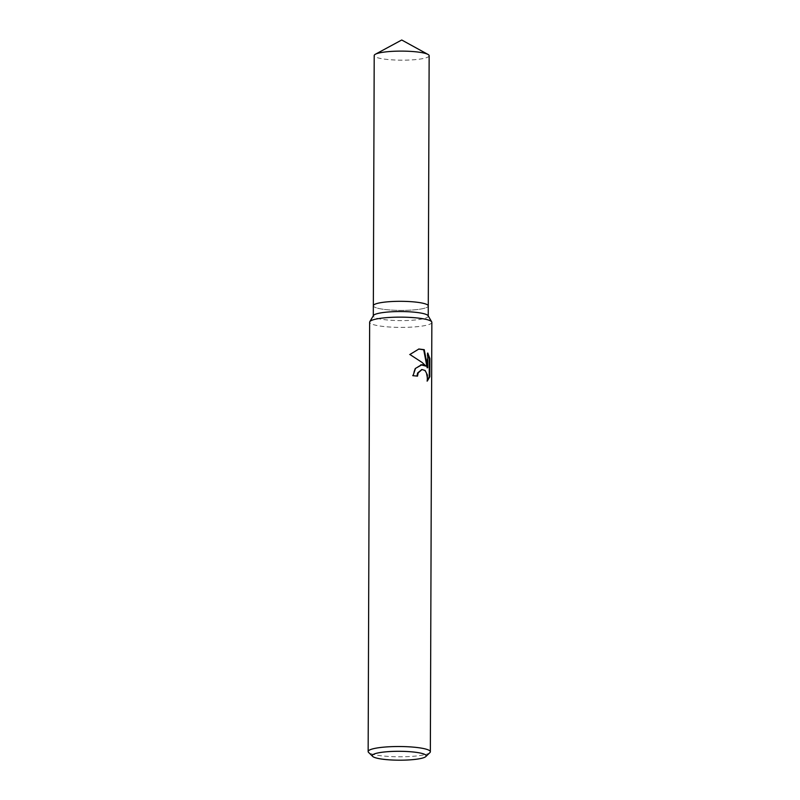 <?xml version="1.0" encoding="UTF-8"?>
<svg xmlns="http://www.w3.org/2000/svg" width="800" height="800" viewBox="0 0 800 800"><rect width="100%" height="100%" fill="white"/><g stroke="black" fill="none" stroke-linecap="round" stroke-linejoin="round"><path stroke-width="0.6" stroke-dasharray="4 3" d="M428.12 315.73A27.47 4.53 0.2 0 1 428.24 316.17A27.47 4.53 0.2 0 1 411.54 320.28A27.47 4.53 0.2 0 1 381.74 319.28A27.47 4.53 0.2 0 1 373.3 315.98A27.47 4.53 0.2 0 1 373.43 315.54M373.34 305.71L373.33 305.75A27.47 4.53 0.2 0 0 381.78 309.05A27.47 4.53 0.2 0 0 411.57 310.06A27.47 4.53 0.2 0 0 428.28 305.94A27.47 4.53 0.2 0 1 411.57 310.06A27.47 4.53 0.2 0 1 381.78 309.05A27.47 4.53 0.2 0 1 373.33 305.75A27.47 4.53 0.2 0 1 390.04 301.64A27.47 4.53 0.2 0 1 419.83 302.64M431.85 322.38A31.1 5.13 0.2 0 1 412.94 327.03A31.1 5.13 0.2 0 1 379.21 325.9A31.1 5.13 0.2 0 1 369.65 322.16M429.91 752.62A31.1 5.13 0.2 0 1 408.99 756.56A31.1 5.13 0.2 0 1 377.71 755.29A31.1 5.13 0.2 0 1 368.58 752.41M420.85 364.8L414.95 368.46L412.45 375.81A30.32 5 0.2 0 1 416.95 376.22L416.95 376.07M416.95 376.22L417.5 376.13M421.74 369.6L424.58 370.57L425.99 372.5L427.13 378.01L426.71 381.18L427.27 381.09M426.72 381.18L427.43 380.48M412.45 375.81L413.02 375.72M418.63 349.05L409.3 354.6C416.01 358.02 421.4 361.9 425.47 366.22M427.77 354.1L427.21 353.09L427.16 367.8M427.21 353.09L427.77 353M409.3 354.6L409.9 354.5M429.15 55.74A27.47 4.53 0.2 0 1 412.44 59.85A27.47 4.53 0.2 0 1 382.65 58.85A27.47 4.53 0.2 0 1 374.21 55.55M421.13 364.74L420.59 364.83M418.9 349L418.36 349.09"/><path stroke-width="1.2" d="M372.66 756.4L368.58 752.41A31.1 5.13 0.2 0 1 368.15 751.55L369.65 322.16A31.1 5.13 0.2 0 1 369.8 321.67L373.43 315.54A27.47 4.53 0.2 0 1 391.24 311.79A27.47 4.53 0.2 0 1 419.8 312.87A27.47 4.53 0.2 0 1 428.12 315.73L431.71 321.88A31.1 5.13 0.2 0 1 431.85 322.38L430.35 751.76A31.1 5.13 0.2 0 1 429.91 752.62L425.81 756.58A26.95 4.45 0.2 0 1 407.68 760A26.95 4.45 0.2 0 1 380.57 758.89A26.95 4.45 0.2 0 1 372.66 756.4A26.95 4.45 0.2 0 1 386.63 751.77A26.95 4.45 0.2 0 1 417.9 752.6A26.95 4.45 0.2 0 1 425.81 756.58M373.3 315.76L373.33 305.75A27.47 4.53 0.2 0 1 390.04 301.64A27.47 4.53 0.2 0 1 419.83 302.64A27.47 4.53 0.2 0 1 428.28 305.94L428.24 315.95M369.8 321.67A31.1 5.13 0.2 0 1 389.96 317.42A31.1 5.13 0.2 0 1 422.29 318.64A31.1 5.13 0.2 0 1 431.71 321.88M422.13 364.65L426.02 366.13L422.14 362.48L409.9 354.5L418.9 349L424.25 349.68L427.72 367.71L427.77 353L429.9 358.57L429.84 376.72L427.27 381.09L427.41 375.02L425.12 370.48L422.02 369.54L418.18 372.87L417.5 376.13A31.1 5.13 -179.8 0 0 413.02 375.72L415.51 368.37L422.13 364.65M368.15 751.55A31.1 5.13 0.2 0 1 387.06 746.89A31.1 5.13 0.2 0 1 420.79 748.03A31.1 5.13 0.2 0 1 430.35 751.76M416.95 376.07L417.63 372.96L421.74 369.6M427.43 380.48L429.23 376.82L429.3 358.67L429.9 358.57M429.23 376.82L429.84 376.72M420.85 364.8L426.02 366.13M429.29 358.68L427.77 354.1M427.72 367.71L427.16 367.8L423.71 349.78L418.63 349.05M423.71 349.78L424.25 349.68M373.34 305.71L374.21 55.55A27.47 4.53 0.2 0 1 375.39 54.24A27.47 4.53 0.2 0 1 420.71 52.44A27.47 4.53 0.2 0 1 427.98 54.42A27.47 4.53 0.2 0 1 429.15 55.74L428.28 305.91M419.83 302.64A27.47 4.53 0.2 0 1 428.28 305.94M422.02 369.54L421.48 369.63M375.39 54.24L401.73 40L427.98 54.42"/></g></svg>
